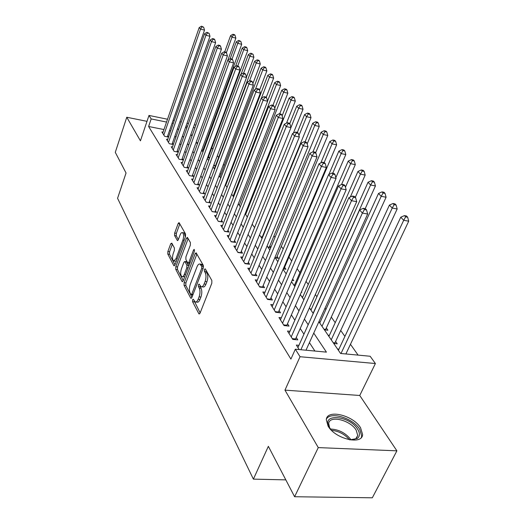 <?xml version="1.0" encoding="UTF-8"?>
<svg xmlns="http://www.w3.org/2000/svg" width="524" height="524" viewBox="0 0 524 524"><rect width="100%" height="100%" fill="white"/><g stroke="black" fill="none" stroke-linecap="round" stroke-linejoin="round"><path stroke-width="0.79" d="M192.609 299.78L192.57 301.68L198.799 313.653L199.094 313.974L200.037 313.162L211.807 283.261L211.84 280.464L205.297 268.884L204.419 269.297L204.393 271.209L205.225 272.69C206.279 275.113 206.233 278.048 205.094 281.493L204.118 283.982C203.194 286.189 202.166 287.1 201.046 286.707L199.133 284.054L198.472 284.65L198.439 286.556L199.251 288.062C200.279 290.512 200.233 293.44 199.107 296.839L198.151 299.296C197.247 301.438 196.251 302.315 195.164 301.935L193.251 299.204L192.609 299.78M194.221 300.894L200.135 312.913M206.063 270.24L207.039 272.925L205.225 272.69M200.096 285.672L201.065 288.279L199.251 288.062M328.063 426.045C335.052 438.876 362.385 445.466 362.595 434.507L360.564 427.774C353.15 415.204 326.871 408.884 326.301 419.678L328.063 426.045M171.807 243.149L170.726 243.752L167.863 251.546L167.798 254.042L173.791 265.563L174.034 265.825L174.892 265L185.503 236.54L185.555 233.973L179.051 222.621L178.167 223.499L174.643 233.088L174.584 235.59L177.42 240.608L178.298 239.75L180.066 234.975C180.8 233.141 181.592 232.368 182.457 232.643C183.813 233.959 183.963 236.442 182.915 240.097L175.953 258.81L173.654 261.031C172.311 259.694 172.154 257.212 173.189 253.577L174.322 250.498L174.387 247.97L171.807 243.149M163.947 129.552L148.613 126.494L151.174 118.928L148.986 115.437L167.51 119.236M294.599 496.732L318.271 447.601L396.897 450.83L372.322 497.8L294.599 496.732L268.353 446.324L253.393 479.132L117.566 198.301L126.048 173.005L115.287 152.333L126.769 117.252L140.439 140.825L148.986 115.437M396.897 450.83L359.746 395.482L284.964 390.138L318.271 447.601M284.964 390.138L300.042 356.726L295.333 349.207L326.419 352.128L313.745 333.094M148.613 126.494L290.912 359.084L295.333 349.207M184.127 282.691L184.068 285.331L190.671 298.018L190.946 298.326L191.863 297.508L203.247 268.059L203.292 265.341L196.1 252.81L195.157 253.688L184.127 282.691L185.889 282.908L185.837 285.547L191.954 297.259M182.024 281.401L175.743 269.316L175.802 266.749L186.459 238.23L187.369 237.352L190.402 242.54L190.35 245.147L185.922 256.891L185.869 259.498L187.972 263.166L188.882 262.314L193.546 250.007L194.201 249.391L194.345 251.422L183.171 280.857L182.287 281.683L182.024 281.401L182.811 281.493M147.002 121.339L126.769 117.252M203.784 149.844L203.305 149.15M207.576 157.698L209.423 158.045L208.5 156.702M213.609 165.63L214.794 165.853L213.975 164.66M219.844 173.798L220.322 173.883L219.995 173.411M263.081 236.036L262.806 235.636M270.862 247.354L269.827 245.848M275.198 257.828L278.382 258.28L277.085 256.393M283.274 268.884L285.927 269.251L284.591 267.306M292.097 280.386L293.735 280.602L292.667 279.05M301.28 292.287L301.824 292.353L301.477 291.848M324.435 329.858L327.88 330.225L326.282 327.9M333.729 343.462L337.22 343.81L335.563 341.393M298.949 345.323L296.348 345.074L299.184 349.567M289.969 331.286L287.486 331.03L292.765 339.388L297.809 339.893L296.25 337.436M281.329 317.78L278.964 317.518L284.041 325.561L289.012 326.092L287.512 323.734M273.011 304.765L270.751 304.503L275.644 312.252L280.543 312.808L279.096 310.536M265 292.228L262.838 291.96L267.548 299.427L272.388 300.01L270.993 297.815M257.277 280.13L255.208 279.862L259.753 287.067L264.522 287.669L263.172 285.554M249.824 268.458L247.839 268.19L252.227 275.146L256.93 275.762L255.633 273.724M242.632 257.192L240.732 256.924L244.97 263.637L249.607 264.273L248.35 262.301M235.689 246.3L233.861 246.031L237.955 252.522L242.533 253.171L241.322 251.271M228.975 235.774L227.219 235.505L231.176 241.78L235.695 242.448L234.523 240.608M222.484 225.589L220.794 225.327L224.626 231.392L229.08 232.073L227.947 230.291M216.202 215.731L214.578 215.469L218.285 221.344L222.687 222.038L221.587 220.316M210.124 206.187L208.559 205.925L212.148 211.617L216.491 212.318L215.429 210.648M204.236 196.939L202.722 196.683L206.201 202.192L210.491 202.906L209.462 201.288M198.524 187.972L197.07 187.723L200.443 193.068L203.194 193.526L246.535 77.493L242.186 76.465L199.454 191.496M192.996 179.28L191.588 179.031L194.856 184.212L199.041 184.946L198.072 183.426M187.625 170.85L186.269 170.601L189.439 175.632L193.572 176.365L192.636 174.892M182.418 162.663L181.108 162.42L184.186 167.3L188.267 168.047L187.356 166.612M177.361 154.711L176.09 154.475L179.084 159.211L183.118 159.964L182.228 158.569M172.448 146.989L171.224 146.753L174.125 151.357L178.114 152.111L177.25 150.761M167.68 139.482L166.488 139.253L169.311 143.727L173.248 144.486L172.416 143.176M314.904 351.047L309.429 342.631M303.94 334.201L300.226 328.502M294.842 320.229L291.377 314.904M286.091 306.789L282.855 301.817M277.674 293.853L274.648 289.202M269.559 281.388L266.736 277.045M261.738 269.369L259.098 265.321M254.192 257.782L251.73 254.002M246.909 246.594L244.61 243.071M239.874 235.787L237.732 232.499M233.075 225.34L231.084 222.281M226.499 215.24L224.645 212.397M220.139 205.467L218.416 202.827M213.975 196.009L212.384 193.559M208.015 186.845L206.535 184.572M202.231 177.97L200.862 175.868M196.631 169.357L195.367 167.418M191.195 161.012L190.029 159.217M185.922 152.91L184.848 151.259M180.8 145.043L179.817 143.53M175.828 137.399L174.924 136.017M170.673 130.895L169.494 130.666M200.443 193.068L204.674 193.788L203.679 192.223M163.036 132.186L161.883 131.956L164.628 136.305L168.518 137.072L167.713 135.795M358.095 355.115L350.464 344.294M344.903 336.415L340.672 330.415M335.222 322.692L331.247 317.053M325.895 309.481L325.011 308.223M316.915 296.748L315.35 294.534M308.256 284.48L306.062 281.368M299.898 272.637L297.128 268.707M291.698 261.011L288.927 257.088M283.196 248.966L281.316 246.3M275.008 237.359L273.954 235.872M267.109 226.172L266.834 225.772M230.134 173.765L229.735 173.202M224.292 165.486L223.44 164.281M218.619 157.449L217.342 155.641M212.862 149.288L211.801 147.781M207.019 141.008L206.535 140.321M192.275 135.212L191.247 135.002M338.923 349.181L337.548 349.05M329.373 335.373L328.109 335.242M320.19 322.07L319.018 321.939M311.335 309.245L310.26 309.121M302.8 296.879L301.811 296.761M294.567 284.945L293.656 284.827M286.405 273.39L285.776 273.305M270.751 247.616L267.934 247.204M262.609 237.189L260.913 236.927M254.775 227.082L254.114 226.977M225.805 185.083L225.431 185.018M220.047 176.706L219.707 176.647M203.6 150.342L201.74 149.982M197.797 142.816L196.395 142.541M253.393 479.132L285.822 479.873M318.887 321.743L340.567 353.464L370.154 356.248L375.4 363.532L300.042 356.726M359.746 395.482L375.4 363.532M173.077 120.382L174.256 120.625M179.929 121.784L181.232 122.053M187.016 123.238L188.444 123.533M194.352 124.745L195.917 125.066M173.274 123.428L172.101 123.192M166.54 122.059L151.174 118.928M308.178 324.729L304.418 319.083M298.962 310.883L295.451 305.603M290.093 297.56L286.811 292.634M281.565 284.742L278.499 280.137M273.345 272.395L270.482 268.091M265.419 260.487L262.747 256.478M257.775 249.005L255.286 245.265M250.4 237.929L248.081 234.438M243.28 227.226L241.112 223.971M236.396 216.884L234.379 213.858M229.741 206.882L227.868 204.072M223.303 197.214L221.56 194.594M217.067 187.847L215.456 185.424M211.034 178.782L209.541 176.536M205.185 169.999L203.803 167.916M199.52 161.477L198.242 159.558M194.018 153.218L192.845 151.449M188.686 145.207L187.605 143.576M183.505 137.426L182.516 135.932M178.481 129.867L177.571 128.504M185.712 126.913L186.721 128.387M190.874 134.458L191.967 136.063M196.179 142.227L197.378 143.969M201.648 150.231L202.945 152.124M207.288 158.477L208.696 160.534M213.104 166.986L214.624 169.206M219.104 175.763L220.742 178.16M225.294 184.821L227.062 187.402M231.693 194.175L233.593 196.958M238.302 203.843L240.346 206.836M245.134 213.838L247.328 217.054M252.195 224.18L254.553 227.626M259.511 234.876L262.039 238.577M267.089 245.959L269.794 249.928M274.936 257.448L277.844 261.699M283.078 269.356L286.189 273.908M291.521 281.709L294.855 286.589M300.291 294.547L303.861 299.767M309.409 307.876L313.228 313.47M194.921 127.836L193.356 127.522M187.454 126.317L186.027 126.029M195.911 302.021L196.972 302.138C198.065 302.525 199.061 301.647 199.965 299.505L198.151 299.296M201.065 288.279C202.094 290.728 202.048 293.656 200.921 297.049L199.965 299.505M201.786 286.798L202.86 286.929C203.987 287.322 205.015 286.412 205.945 284.211L204.118 283.982M207.039 272.925C208.1 275.349 208.061 278.277 206.915 281.722L205.945 284.211M196.9 254.035L185.889 282.908M190.913 294.567L191.745 294.2L201.707 268.393L201.74 266.493L200.03 264.089C198.917 263.716 197.895 264.64 196.978 266.86L190.251 284.394C189.164 287.722 189.112 290.584 190.088 292.988L190.913 294.567M201.144 264.24L202.683 265.203L203.522 266.696M183.262 280.615L177.472 269.539L175.743 269.316M188.162 238.584L177.531 266.971L177.472 269.539M188.168 263.192L189.786 263.421M181.383 268.95C180.315 272.677 180.492 275.251 181.913 276.652C182.771 276.947 183.564 276.207 184.291 274.438L186.813 267.771L186.872 265.144L184.776 261.476L183.878 262.321L181.383 268.95M182.45 276.724L184.756 276.679M188.81 265.996L188.627 265.38L186.872 265.144M186.334 261.686L188.627 265.38M174.138 261.096L176.339 261.116M185.339 236.986L184.186 232.898L183.721 232.833M179.837 223.859L176.352 233.337L176.287 235.839L178.357 239.606M172.357 244.184L169.56 251.782L169.501 254.271L174.977 264.764M345.886 353.962L408.713 221.187L403.69 220.303L400.775 217.198L338.399 350.294M340.993 353.504L403.69 220.303L405.635 216.844L407.646 217.205L406.467 215.967L404.463 215.606L405.635 216.844M400.775 217.198L404.463 215.606M407.646 217.205L408.713 221.187M305.996 350.209L367.665 214.008L362.392 213.091L300.887 349.731M364.429 209.554L366.538 209.928L365.425 208.676L363.322 208.303L364.429 209.554L362.392 213.091L359.628 209.947L297.933 347.589M367.665 214.008L366.538 209.928M363.322 208.303L359.628 209.947M331.201 430.014L329.098 426.955C321.264 413.017 349.574 415.486 357.65 429.195C360.106 433.237 359.988 436.335 357.289 438.477L349.901 439.852M352.488 439.918L355.796 438.699L357.741 435.483L356.15 430.099C350.261 419.993 329.144 414.929 328.699 423.615L329.642 427.905M361.344 437.448L361.704 436.001L359.7 429.3C353.091 418.152 330.323 411.137 326.393 419.121M334.639 343.554L397.172 208.965L392.214 208.067L389.424 205.087L328.902 336.401M331.24 339.821L392.214 208.067L394.133 204.694L396.118 205.054L394.991 203.869L393.013 203.502L394.133 204.694M389.424 205.087L393.013 203.502M396.118 205.054L397.172 208.965M325.404 329.963L386.09 197.227L381.197 196.31L378.511 193.448L319.758 323.02M322.011 326.314L381.197 196.31L383.09 193.015L385.048 193.389L383.961 192.243L382.009 191.876L383.09 193.015M378.511 193.448L382.009 191.876M385.048 193.389L386.09 197.227M365.208 208.637L375.433 185.941L370.606 185.011L368.025 182.26L310.942 310.123M313.116 313.306L370.606 185.011L372.472 181.795L374.405 182.169L373.363 181.068L371.437 180.695L372.472 181.795M368.025 182.26L371.437 180.695M374.405 182.169L375.433 185.941M355.305 197.332L365.182 175.082L360.42 174.145L357.931 171.492L302.446 297.691M350.314 197.037L360.42 174.145L362.261 170.994L364.167 171.374L363.165 170.32L361.259 169.94L362.261 170.994M357.931 171.492L361.259 169.94M364.167 171.374L365.182 175.082M292.287 338.635L295.569 338.963L356.7 201.655L351.506 200.712L291.213 336.932M353.517 197.266L355.593 197.646L354.519 196.448L352.449 196.068L353.517 197.266L351.506 200.712L348.853 197.699L289.012 333.447M295.569 338.963L295.346 339.65M356.7 201.655L355.593 197.646M352.449 196.068L348.853 197.699M283.615 324.887L286.851 325.234L346.174 189.793L341.059 188.837L282.547 323.197M343.037 185.476L345.08 185.863L344.052 184.71L342.015 184.324L343.037 185.476L341.059 188.837L338.511 185.941L280.432 319.843M286.851 325.234L286.648 325.843M346.174 189.793L345.08 185.863M342.015 184.324L338.511 185.941M275.264 311.656L278.454 312.016L336.067 178.402L331.024 177.433L274.203 309.972M332.976 174.151L334.993 174.538L334.004 173.431L331.987 173.044L332.976 174.151L331.024 177.433L328.574 174.649L272.166 306.743M278.454 312.016L278.277 312.553M336.067 178.402L334.993 174.538M331.987 173.044L328.574 174.649M267.22 298.903L270.364 299.283L326.347 167.451L321.376 166.468L266.166 297.232M323.301 163.265L325.293 163.658L324.343 162.591L322.352 162.198L323.301 163.265L321.376 166.468L319.024 163.796L264.201 294.121M270.364 299.283L270.207 299.748M326.347 167.451L325.293 163.658M322.352 162.198L319.024 163.796M345.447 187.179L355.311 164.628L350.608 163.678L348.211 161.123L294.246 285.691M341.537 184.54L350.608 163.678L352.429 160.606L354.309 160.986L353.34 159.964L351.466 159.584L352.429 160.606M348.211 161.123L351.466 159.584M354.309 160.986L355.311 164.628M259.465 286.615L262.57 287.001L317.007 156.912L312.101 155.929L258.417 284.951M313.994 152.792L315.959 153.191L315.042 152.163L313.083 151.763L313.994 152.792L312.101 155.929L309.835 153.355L256.524 281.951M262.57 287.001L262.426 287.407M317.007 156.912L315.959 153.191M313.083 151.763L309.835 153.355M335.851 177.636L345.801 154.554L341.157 153.597L338.851 151.135L328.862 174.512M332.76 173.189L341.157 153.597L342.951 150.591L344.812 150.971L343.875 149.995L342.028 149.609L342.951 150.591M338.851 151.135L342.028 149.609M344.812 150.971L345.801 154.554M251.978 274.753L255.044 275.152L308.007 146.772L303.167 145.777L250.937 273.102M305.04 142.711L306.972 143.111L306.095 142.122L304.162 141.722L305.04 142.711L303.167 145.777L300.986 143.301L249.11 270.207M255.044 275.152L254.919 275.5M308.007 146.772L306.972 143.111M304.162 141.722L300.986 143.301M283.897 268.969L336.631 144.847L332.052 143.884L329.825 141.506L320.793 162.951M324.153 162.558L332.052 143.884L333.821 140.936L335.655 141.323L334.751 140.38L332.923 139.987L333.821 140.936M329.825 141.506L332.923 139.987M335.655 141.323L336.631 144.847M244.754 263.303L247.78 263.716L299.335 137.006L294.567 135.998L243.726 261.666M296.414 132.998L298.32 133.404L297.475 132.454L295.569 132.048L296.414 132.998L294.567 135.998L292.464 133.613L241.957 258.869M299.335 137.006L298.32 133.404M295.569 132.048L292.464 133.613M276.423 257.998L327.782 135.474L323.262 134.504L321.114 132.218L312.959 151.829M315.625 152.818L323.262 134.504L325.011 131.622L326.819 132.009L325.954 131.098L324.146 130.705L325.011 131.622M321.114 132.218L324.146 130.705M326.819 132.009L327.782 135.474M237.778 252.241L240.758 252.666L290.984 127.587L286.274 126.579L236.75 250.616M288.095 123.638L289.975 124.044L289.156 123.127L287.283 122.721L288.095 123.638L286.274 126.579L284.25 124.273L235.047 247.911M290.984 127.587L289.975 124.044M287.283 122.721L284.25 124.273M269.198 247.387L319.24 126.435L314.78 125.459L312.704 123.245L305.047 141.906M307.195 143.884L314.78 125.459L316.503 122.629L318.291 123.022L317.452 122.144L315.671 121.751L316.503 122.629M312.704 123.245L315.671 121.751M318.291 123.022L319.24 126.435M231.032 241.551L233.973 241.99L282.921 118.496L278.277 117.487L230.016 239.94M280.071 114.605L281.932 115.018L281.139 114.134L279.285 113.721L280.071 114.605L278.277 117.487L276.318 115.26L228.366 237.326M282.921 118.496L281.932 115.018M279.285 113.721L276.318 115.26M262.203 237.123L310.994 117.697L306.586 116.714L304.582 114.579L297.35 132.428M298.929 135.559L306.586 116.714L308.289 113.944L310.051 114.343L309.245 113.485L307.483 113.092L308.289 113.944M304.582 114.579L307.483 113.092M310.051 114.343L310.994 117.697M224.508 231.215L227.416 231.66L275.139 109.726L270.554 108.71L223.499 229.61M272.329 105.894L274.163 106.3L273.397 105.448L271.57 105.036L272.329 105.894L270.554 108.71L268.668 106.562L221.901 227.082M275.139 109.726L274.163 106.3M271.57 105.036L268.668 106.562M293.375 133.155L303.016 109.254L298.667 108.272L296.728 106.202L289.707 123.743M290.951 127.489L298.667 108.272L300.35 105.553L302.093 105.946L301.307 105.127L299.571 104.728L300.35 105.553M296.728 106.202L299.571 104.728M302.093 105.946L303.016 109.254M218.2 221.213L221.062 221.659L267.62 101.256L263.1 100.235L217.191 219.622M264.849 97.471L266.657 97.883L265.923 97.058L264.116 96.645L264.849 97.471L263.1 100.235L261.273 98.165L215.652 217.172M267.62 101.256L266.657 97.883M264.116 96.645L261.273 98.165M286.53 123.107L295.307 101.086L291.01 100.104L289.137 98.099L282.148 115.778M245.612 214.545L291.01 100.104L292.674 97.438L294.39 97.831L293.637 97.038L291.92 96.639L292.674 97.438M289.137 98.099L291.92 96.639M294.39 97.831L295.307 101.086M212.089 211.526L214.919 211.984L260.356 93.069L255.895 92.047L211.093 209.947M257.625 89.335L259.406 89.748L258.692 88.949L256.911 88.536L257.625 89.335L255.895 92.047L254.133 90.043L209.593 207.576M260.356 93.069L259.406 89.748M256.911 88.536L254.133 90.043M206.168 202.146L208.965 202.611L253.334 85.15L248.926 84.128L205.179 200.574M250.629 81.469L252.391 81.882L251.703 81.109L249.948 80.696L250.629 81.469L248.926 84.128L247.223 82.189L203.731 198.282M253.334 85.15L252.391 81.882M249.948 80.696L247.223 82.189M243.87 73.858L245.612 74.27L244.944 73.524L243.208 73.111L243.87 73.858L242.186 76.465L240.536 74.591L198.046 189.269M246.535 77.493L245.612 74.27M243.208 73.111L240.536 74.591M279.718 113.819L287.846 93.187L283.602 92.198L281.788 90.266L274.733 108.304M239.265 205.264L283.602 92.198L285.246 89.584L286.942 89.984L286.209 89.211L284.512 88.811L285.246 89.584M281.788 90.266L284.512 88.811M286.942 89.984L287.846 93.187M272.906 105.337L280.622 85.536L276.43 84.547L274.674 82.674L267.567 101.06M233.121 196.264L276.43 84.547L278.054 81.98L279.731 82.379L279.017 81.633L277.347 81.233L278.054 81.98M274.674 82.674L277.347 81.233M279.731 82.379L280.622 85.536M266.205 97.379L273.626 78.128L269.48 77.139L267.784 75.318L225.687 185.391M261.456 98.067L269.48 77.139L271.085 74.618L272.742 75.017L272.054 74.29L270.404 73.891L271.085 74.618M267.784 75.318L270.404 73.891M272.742 75.017L273.626 78.128M197.6 184.697L239.959 70.078L235.662 69.05L193.9 182.693M237.326 66.496L239.042 66.908L238.394 66.181L236.684 65.769L237.326 66.496L235.662 69.05L234.064 67.236L192.537 180.531M239.959 70.078L239.042 66.908M236.684 65.769L234.064 67.236M259.524 90.154L266.847 70.95L262.753 69.954L261.103 68.199L219.942 176.988M255.391 89.362L262.753 69.954L264.338 67.485L265.976 67.878L265.308 67.177L263.67 66.777L264.338 67.485M261.103 68.199L263.67 66.777M265.976 67.878L266.847 70.95M192.184 176.116L233.586 62.893L229.342 61.871L188.509 174.151M230.986 59.356L232.682 59.769L232.053 59.068L230.363 58.655L230.986 59.356L229.342 61.871L227.796 60.109L187.186 172.062M233.586 62.893L232.682 59.769M230.363 58.655L227.796 60.109M252.882 83.578L260.271 63.987L256.223 62.991L254.625 61.288L214.362 168.82M249.483 80.951L256.223 62.991L257.788 60.561L259.406 60.961L258.764 60.28L257.146 59.88L257.788 60.561M254.625 61.288L257.146 59.88M259.406 60.961L260.271 63.987M186.924 167.798L227.409 55.937L223.217 54.909L183.282 165.866M224.842 52.439L226.519 52.859L225.91 52.177L224.239 51.765L224.842 52.439L223.217 54.909L221.718 53.206L181.998 163.835M227.409 55.937L226.519 52.859M224.239 51.765L221.718 53.206M246.444 77.179L253.891 57.234L249.896 56.238L248.343 54.581L241.027 74.316M243.594 73.203L249.896 56.238L251.441 53.854L253.04 54.247L250.819 53.193L251.441 53.854M248.343 54.581L250.819 53.193M253.04 54.247L253.891 57.234M181.815 159.722L221.423 49.191L217.283 48.162L178.206 157.822M218.888 45.739L220.538 46.151L219.956 45.49L218.298 45.077L218.888 45.739L217.283 48.162L215.829 46.505L176.955 155.844M221.423 49.191L220.538 46.151M218.298 45.077L215.829 46.505M208.094 157.796L247.708 50.677L243.752 49.688L242.245 48.077L235.512 66.424M237.739 66.024L243.752 49.688L245.284 47.337L246.863 47.736L246.254 47.095L244.675 46.702L245.284 47.337M242.245 48.077L244.675 46.702M246.863 47.736L247.708 50.677M176.857 151.875L215.613 42.64L211.526 41.619L173.274 150.008M213.111 39.235L214.742 39.647L214.172 39.012L212.541 38.599L213.111 39.235L211.526 41.619L210.117 40.014L172.062 148.089M215.613 42.64L214.742 39.647M212.541 38.599L210.117 40.014M202.912 150.211L241.695 44.311L237.791 43.328L236.324 41.763L230.141 58.78M232.053 59.068L237.791 43.328L239.298 41.016L240.863 41.416L238.715 40.394L239.298 41.016M236.324 41.763L238.715 40.394M240.863 41.416L241.695 44.311M172.036 144.251L209.98 36.294L205.939 35.272L168.479 142.41M207.504 32.927L209.122 33.34L206.954 32.305L207.504 32.927L205.939 35.272L204.57 33.713L167.307 140.55M209.98 36.294L209.122 33.34M206.954 32.305L204.57 33.713M227.907 60.044L235.859 38.134L231.994 37.145L230.573 35.625L224.717 51.883M226.381 52.701L231.994 37.145L233.488 34.872L235.034 35.272L234.464 34.669L232.918 34.27L233.488 34.872M230.573 35.625L232.918 34.27M235.034 35.272L235.859 38.134M167.346 136.843L204.511 30.123L200.515 29.108L163.822 135.028M202.061 26.803L203.659 27.215L201.524 26.2L202.061 26.803L200.515 29.108L199.186 27.595L162.682 133.22M204.511 30.123L203.659 27.215M201.524 26.2L199.186 27.595M194.371 301.889L192.57 301.68M206.207 271.445L204.393 271.209M200.247 286.779L198.439 286.556M200.921 297.049L199.107 296.839M206.915 281.722L205.094 281.493M199.709 313.752L198.799 313.653M196.834 253.924L195.157 253.688M191.515 298.117L190.671 298.018M185.837 285.547L184.068 285.331M193.081 294.357L191.745 294.2M203.05 268.57L201.707 268.393M203.522 266.729L201.74 266.493M202.683 265.203L200.882 264.961M177.531 266.971L175.802 266.749M188.103 238.472L186.459 238.23M190.147 262.478L188.882 262.314M194.522 250.144L193.546 250.007M185.548 274.596L184.291 274.438M188.077 267.934L186.813 267.771M186.78 261.974L185.024 261.738M177.138 258.967L175.953 258.81M184.107 240.274L182.915 240.097M177.885 240.47L177.197 240.372M176.287 235.839L174.584 235.59M176.352 233.337L174.643 233.088M179.778 223.748L178.167 223.499M174.518 265.661L173.791 265.563M169.501 254.271L167.798 254.042M169.56 251.782L167.863 251.546M172.245 243.968L170.726 243.752M330.428 429.045C338.884 429.418 345.788 433.047 351.132 439.937M349.495 439.78C344.668 434.18 338.668 431.029 331.502 430.315M334.869 342.879L333.218 342.716M325.607 329.373L323.976 329.196M284.001 268.688L283.392 268.602M276.515 257.762L275.008 257.546M269.271 247.197L267.784 246.981M262.255 236.972L260.788 236.75M254.821 226.971L254.022 226.846M192.839 294.979L191.26 294.796M201.832 264.332L200.03 264.089M186.531 261.712L184.776 261.476M184.186 232.898L182.457 232.643M355.796 438.699L357.289 438.477M356.366 438.234L357.741 435.483M329.557 427.767L329.098 426.955"/></g></svg>
